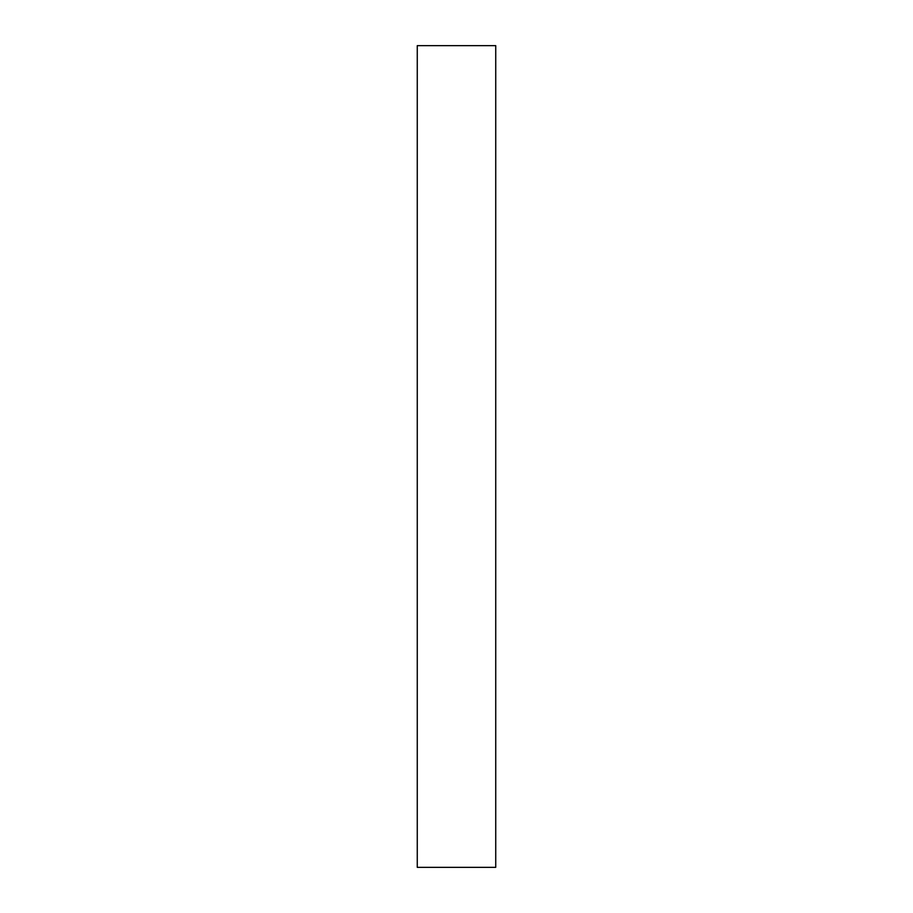 <?xml version="1.0" encoding="UTF-8"?>
<svg xmlns="http://www.w3.org/2000/svg" width="913" height="913" viewBox="0 0 913 913"><rect width="100%" height="100%" fill="white"/><g stroke="black" fill="none" stroke-linecap="round" stroke-linejoin="round"><path stroke-width="1.37" d="M495.736 867.35L417.264 867.35L495.736 867.35L495.736 45.65L417.264 45.65L495.736 45.65L495.736 867.35M417.264 45.65L417.264 867.35L417.264 45.65"/></g></svg>
